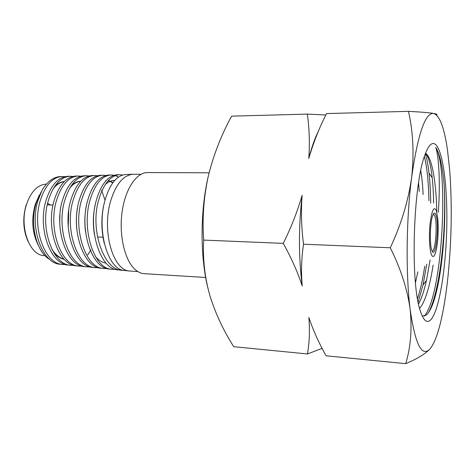 <?xml version="1.0" encoding="UTF-8"?>
<svg xmlns="http://www.w3.org/2000/svg" width="475" height="475" viewBox="0 0 475 475"><rect width="100%" height="100%" fill="white"/><g stroke="black" fill="none" stroke-linecap="round" stroke-linejoin="round"><path stroke-width="0.71" d="M44.965 255.603L44.312 255.568C29.587 255.924 18.893 226.498 26.618 204.131C31.166 191.306 37.768 184.632 46.419 184.104M38 244.619C32.128 232.471 31.213 219.046 35.269 204.333L39.407 194.987M41.248 191.787L36.284 202.718C29.337 223.773 36.498 252.587 49.881 259.54M64.861 176.694L61.815 176.492C52.268 177.424 45.054 185.577 40.167 200.949C31.825 228.042 44.757 263.952 62.688 264.51L60.349 264.284C42.429 263.714 29.45 227.976 37.81 200.937L42.192 189.97C47.423 181.45 53.497 176.973 60.426 176.54L60.877 176.522M137.756 271.516L129.645 271.005C113.222 270.768 101.603 231.277 110.58 201.275C115.811 184.282 123.221 175.281 132.816 174.283L140.944 174.307M129.645 271.005L124.889 270.542C108.027 270.287 96.609 230.993 104.72 201.246C109.493 184.389 116.452 175.477 125.59 174.509L132.816 174.283M70.632 265.282L68.317 265.056C50.481 264.516 37.531 228.321 45.849 200.973C50.724 185.482 57.932 177.258 67.474 176.32L69.813 176.249C60.266 177.193 53.063 185.44 48.201 200.984C39.864 228.422 52.844 264.765 70.632 265.282L73.779 265.329M72.883 176.457L69.813 176.249M80.982 176.225L77.835 175.993C68.364 176.949 61.198 185.297 56.335 201.026C48.058 228.825 60.877 265.537 78.719 266.065L76.41 265.846C58.585 265.347 45.695 228.677 54.002 201.014C58.87 185.327 66.037 177.009 75.513 176.071L75.935 176.053M86.818 266.855L84.526 266.629C66.838 266.131 53.918 229.098 62.231 201.05C67.052 185.191 74.207 176.777 83.683 175.815L85.993 175.744C76.54 176.688 69.392 185.125 64.558 201.062C56.24 229.158 69.16 266.392 86.818 266.855L90.054 266.879M101.597 190.119L105.011 200.112M89.146 175.982L85.993 175.744M95.059 267.651L92.785 267.431C75.074 266.98 62.308 229.437 70.537 201.091C75.394 185.013 82.508 176.504 91.877 175.56L94.169 175.489C84.793 176.457 77.686 184.995 72.847 201.097C64.63 229.597 77.377 267.188 95.059 267.651L98.319 267.668M97.417 175.75L94.169 175.489M103.324 268.452L101.062 268.233C83.529 267.805 70.686 229.864 78.963 201.127C83.748 184.882 90.832 176.273 100.213 175.299L102.487 175.227C93.124 176.195 86.052 184.828 81.261 201.139C72.996 229.953 85.797 268.025 103.324 268.452L106.655 268.458M105.735 175.507L102.487 175.227M111.714 269.266L109.476 269.052C91.918 268.63 79.289 230.244 87.436 201.168C92.257 184.716 99.299 176.005 108.573 175.037L110.835 174.972C101.579 175.928 94.543 184.662 89.722 201.18C81.605 230.322 94.216 268.897 111.714 269.266L115.093 269.26M118.489 177.092L115.306 175.584M114.172 175.269L110.835 174.972M121.647 270.228L117.931 269.871C100.569 269.527 87.81 230.607 96.057 201.21C100.813 184.549 107.813 175.738 117.058 174.776L119.314 174.705C110.063 175.691 103.069 184.532 98.331 201.216C90.167 230.803 103.978 269.8 121.647 270.228L123.559 270.322M122.663 175.026L119.314 174.705M62.688 264.51L65.758 264.569M90.992 249.832L87.643 254.944M78.719 266.065L81.878 266.107M436.377 210.864C434.085 205.859 432.036 209.701 430.225 222.395C428.824 234.371 429.424 249.803 431.431 254.743C433.36 258.649 435.153 256.072 436.81 247.012C438.241 237.494 438.55 227.941 437.748 218.346L436.377 210.864M431.906 250.521C435.634 260.923 439.63 224.533 435.919 214.926C434.969 212.337 433.936 212.42 432.814 215.169C430.142 221.427 429.418 243.438 431.68 249.862L431.906 250.521M432.108 251.002L432.185 251.008C435.611 251.91 437.671 223.208 434.75 215.84L433.319 214.059M209.101 172.805L147.553 172.567C136.331 172.318 124.877 189.46 121.944 213.055C118.928 236.615 125.24 261.559 135.708 270.026C138.445 272.282 141.289 273.499 144.24 273.683L205.669 277.477M28.013 241.377C23.079 230.072 22.462 217.9 26.172 204.873M47.619 203.235L50.374 204.98M64.291 181.616C61.008 181.818 57.867 183.326 54.868 186.135M53.723 252.623C56.935 256.262 60.444 258.507 64.262 259.374M80.75 181.236C77.472 181.373 74.332 182.833 71.315 185.624M59.927 214.647L59.719 221.481M68.744 210.324L68.228 226.688M77.478 208.127C76.208 215.169 76.006 222.353 76.873 229.674M112.735 182.887L110.313 181.545M109.957 181.397L108.11 180.844M106.103 180.613L105.699 180.613M86.474 205.515C84.609 214.29 84.336 223.297 85.643 232.542M95.659 256.85C98.871 260.472 102.351 262.562 106.109 263.132M114.73 180.435L114.22 180.441C111.144 180.518 108.157 181.889 105.278 184.549M95.344 204.28C93.005 214.178 92.726 224.384 94.501 234.899M104.524 202.053C101.086 215.181 100.985 228.938 104.227 243.319M64.214 181.688C60.283 182.18 56.638 184.49 53.295 188.623M52.036 249.589C55.545 254.683 59.565 257.895 64.107 259.213M66.678 259.677L67.022 259.7M80.702 181.29C76.796 181.688 73.162 183.938 69.801 188.047M112.961 182.578L110.651 181.397M110.289 181.26L108.211 180.732M436.62 115.128C437.612 114.558 436.62 113.994 433.651 113.436C429.234 112.688 420.838 111.993 408.464 111.352C413.155 131.967 414.218 153.947 411.653 177.282C406.226 218.85 405.668 274.461 410.157 309.397C415.334 345.064 422.085 358.061 430.409 348.389C434.821 342.647 438.704 331.776 442.071 315.762C444.517 304.018 446.512 290.765 448.038 275.999C451.648 239.531 452.2 204.292 449.7 170.264L447.497 150.088C444.315 127.781 439.702 115.562 433.651 113.436C425.196 112.676 417.863 133.956 411.653 177.282C408.381 200.723 401.262 224.224 390.29 247.778L303.525 244.209C301.387 227.549 300.918 211.232 302.118 195.273C297.427 211.482 291.139 227.513 283.254 243.378L203.686 240.101C202.16 218.352 203.704 197.024 208.305 176.13C200.224 210.419 200.017 255.366 207.64 287.06M390.29 247.778C400.841 269.022 407.461 289.56 410.157 309.397C412.163 329.169 410.685 347.249 405.715 363.648C417.792 358.601 426.027 353.513 430.409 348.389L431.698 346.619M430.807 319.734C439.44 310.276 446.185 266.879 446.809 224.556C447.521 182.228 441.934 143.866 433.236 143.48C430.51 143.492 427.779 147.214 425.036 154.66C413.357 183.083 410.157 280.6 419.953 309.73C423.243 320.512 426.859 323.849 430.807 319.734M422.245 316.071L426.384 315.044C430.617 311.143 434.316 301.892 437.481 287.292C443.68 258.869 446.179 216.244 444.131 184.425C442.474 165.935 439.684 153.597 435.753 147.416C439.001 157.16 440.337 183.208 438.348 212.248M436.78 212.272C436.299 182.234 431.9 156.869 425.541 153.312M430.107 259.991L426.461 280.458C424.608 288.735 422.501 295.527 420.143 300.835L418.546 304.048M425.457 153.526C426.888 154.755 428.177 157.379 429.317 161.399C430.516 165.674 431.478 171.143 432.208 177.81C433.022 185.286 433.491 193.693 433.616 203.027M433.123 265.127C430.386 282.904 426.77 296.062 422.281 304.612L419.615 308.501M420.743 170.626C421.913 177.395 422.702 185.363 423.124 194.536M417.852 271.854L415.471 282.673M418.57 182.756L419.241 191.407M325.82 114.98L307.289 114.101L231.604 116.155C221.196 135.215 213.429 155.206 208.305 176.13M408.464 111.352L326.509 113.578C319.259 127.888 313.352 142.838 308.786 158.43C309.854 143.058 309.362 128.286 307.289 114.101M283.254 243.378C291.329 257.931 297.659 272.133 302.231 285.992C301.002 272.163 301.435 258.234 303.525 244.209M405.715 363.648L326.129 355.799C319.028 343.366 313.268 330.582 308.857 317.454C309.908 330.535 309.439 342.707 307.444 353.958L233.742 346.691C223.25 330.244 215.246 313.043 209.736 295.088C204.707 277.097 202.688 258.768 203.686 240.101M307.444 353.958L322.109 348.383M318.387 131.26C314.824 138.368 311.624 147.428 308.786 158.43M308.857 317.454L310.87 323.267M302.118 195.273C298.532 227.026 298.567 257.266 302.231 285.992M435.753 147.416C448.59 167.354 443.234 294.114 424.258 316.166M424.365 156.613C427.067 167.372 428.587 182.079 428.937 200.735M424.721 266.249C422.827 278.855 420.428 289.673 417.519 298.71M444.131 184.425C445.918 216.054 443.116 259.51 436.519 288.562C434.132 299.161 431.413 307.277 428.349 312.906M425.368 153.763C426.888 158.674 428.1 165.092 429.014 173.019C430.023 181.943 430.588 191.977 430.7 203.122M426.776 264.106L423.017 284.982L418.154 302.153M60.426 176.54L61.815 176.492M75.513 176.071L77.835 175.999M97.553 236.989L102.927 237.215M47.239 204.909L53.04 205.046M426.461 280.458L423.017 284.982M432.208 177.81L429.014 173.019M437.481 287.292L436.519 288.562"/></g></svg>
